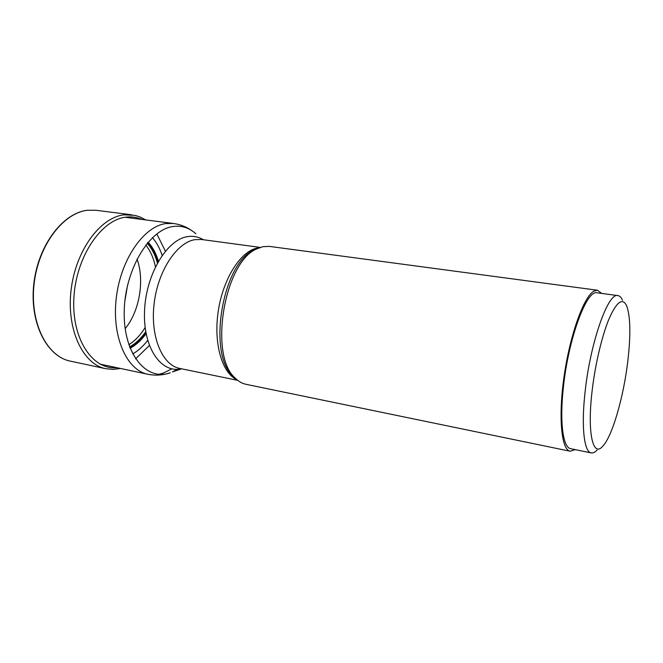 <?xml version="1.0" encoding="UTF-8"?>
<svg xmlns="http://www.w3.org/2000/svg" width="663" height="663" viewBox="0 0 663 663"><rect width="100%" height="100%" fill="white"/><g stroke="black" fill="none" stroke-linecap="round" stroke-linejoin="round"><path stroke-width="0.99" d="M127.586 285.032L124.893 300.861M137.001 259.018C144.841 280.109 139.512 311.361 125.166 328.682M145.761 245.061C150.352 250.771 153.576 258.006 155.44 266.758M145.139 327.505C140.473 335.088 135.037 340.823 128.829 344.719M147.194 243.28C151.802 248.327 155.208 254.89 157.413 262.954M145.744 331.732C140.987 338.544 135.6 343.6 129.592 346.898M147.75 242.617C152.349 247.514 155.788 253.904 158.076 261.777M145.976 333.05C141.202 339.663 135.84 344.545 129.898 347.71M148.114 242.186C152.672 247.067 156.103 253.407 158.399 261.205M146.1 333.696C141.335 340.227 136.006 345.075 130.105 348.232M152.449 237.627C156.567 242.393 159.8 248.31 162.137 255.379M147.692 340.426C143.142 346.26 138.136 350.768 132.683 353.959M156.808 233.898L165.377 251.136M149.357 345.498L135.559 358.898M617.941 295.607L597.164 292.806C586.656 289.143 568.083 339.274 563.26 388.51C559.547 422.779 563.119 447.757 570.686 448.702L591.222 452.912C584.161 452.083 581.136 426.989 585.039 392.413C590.178 342.738 608.178 292.018 617.941 295.607C619.739 295.88 621.264 297.414 622.516 300.215M591.968 392.156C594.926 365.669 601.739 336.531 608.891 319.193C616.54 301.839 622.441 297.331 626.601 305.684C630.43 316.069 630.861 334.334 627.894 360.481C623.75 396.474 612.372 436.279 602.725 446.265C593.045 457.694 587.194 433.403 591.968 392.156M597.056 450.078C594.96 452.307 593.012 453.252 591.222 452.912M597.504 290.245L269.402 246.396L263.062 246.644L257.029 248.774C224.475 261.454 208.538 355.26 235.083 377.968C238.407 381.366 242.036 383.479 245.981 384.3L570.163 451.23C561.296 449.962 558.113 416.563 564.263 375.142C570.321 333.746 584.086 296.137 594.031 291.057L597.504 290.245L601.739 293.427M575.211 449.63L570.163 451.23M116.912 367.7C92.712 370.244 71.596 339.224 73.866 298.209C75.839 257.219 101.099 219.718 125.937 217.149C131.614 216.445 137.001 217.215 142.089 219.461M120.533 368.462L113.124 369.415L105.782 368.711C83.016 364.352 66.399 329.842 71.049 290.369C75.474 250.896 100.146 217.365 124.014 214.837L135.037 215.376L140.075 216.967L145.761 219.925M95.92 210.279L87.806 210.246C63.333 212.583 38.33 245.302 34.095 283.955C29.636 322.599 46.907 356.603 70.303 361.12C46.65 356.52 29.379 322.475 33.813 283.913C38.031 245.335 62.993 212.632 87.707 210.237L95.92 210.279L131.92 214.829M236.89 379.675C221.997 373.145 213.279 343.152 218.309 310.781C223.207 278.394 240.76 251.153 257.194 248.078L259.291 247.763M257.791 248.401L254.534 249.777C222.577 262.241 207.013 353.885 233.061 376.194L235.083 377.968M260.269 247.407L201.627 239.5L194.93 239.65C176.673 242.484 157.769 271.126 154.081 303.977C150.211 336.821 162.385 365.255 179.731 368.437L237.694 380.338M181.38 368.777C161.167 373.692 143.001 347.818 144.526 311.187C145.785 274.606 166.819 239.575 187.513 236.65L187.554 236.641C193.206 235.746 198.452 236.774 203.292 239.724M195.858 233.774C189.245 227.799 181.712 225.362 173.25 226.481L173.209 226.489C148.976 229.348 124.362 270.711 124.196 312.696C123.699 354.738 146.838 381.639 170.292 372.747L169.604 372.954C162.493 375.308 155.233 375.747 147.832 374.255C126.757 370.277 111.641 336.713 116.265 298.068C120.674 259.415 143.796 226.298 165.949 223.555L173.441 223.481L125.97 217.389M171.808 368.843L163.231 373.12L158.739 374.322M181.563 368.81L172.397 371.935L177.485 369.291M105.782 368.711L70.303 361.12M257.816 248.393L257.029 248.774M173.441 223.481C180.402 224.434 186.717 226.945 192.386 231.014M147.832 374.255L100.105 364.136"/></g></svg>

